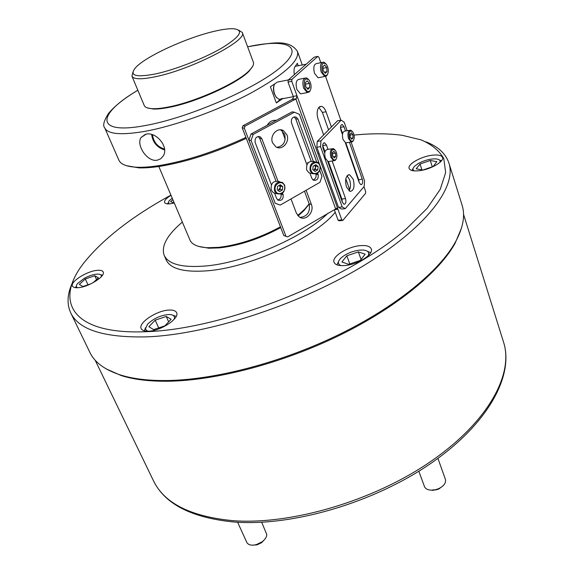 <?xml version="1.0" encoding="UTF-8"?>
<svg xmlns="http://www.w3.org/2000/svg" width="574" height="574" viewBox="0 0 574 574"><rect width="100%" height="100%" fill="white"/><g stroke="black" fill="none" stroke-linecap="round" stroke-linejoin="round"><path stroke-width="0.86" d="M155.906 73.845C175.823 69.519 204.997 58.017 222.705 47.499C240.642 36.219 244.223 29.963 233.439 28.729C228.761 28.535 222.325 29.403 214.131 31.348C186.636 37.683 146.169 56.173 135.823 67.38C128.684 75.646 135.378 77.799 155.906 73.845M132.91 72.145L131.948 76.177C133.613 79.442 141.491 79.614 155.583 76.694C191.809 69.382 248.241 40.158 242.285 32.488L238.827 30.207M131.948 76.177L144.232 105.465C145.064 107.403 147.812 108.479 152.483 108.687C156.537 108.845 161.732 108.307 168.06 107.073C195.332 102.079 238.303 82.548 249.575 70.243C252.833 66.893 254.103 64.231 253.385 62.25L242.285 32.488M147.396 107.905L153.301 109.024C157.312 109.175 162.449 108.651 168.706 107.431C195.648 102.509 238.059 83.23 249.202 71.054L252.747 66.189M152.476 134.725C153.516 142.079 157.541 146.858 164.537 149.075M157.247 160.196C147.253 162.291 135.844 144.971 141.089 137.451L146.219 134.129C156.171 131.633 169.115 146.951 163.31 155.87L160.763 158.761L157.247 160.196M151.636 134.474C152.756 142.381 157.075 147.532 164.602 149.936M246.282 138.348C215.774 152.447 187.289 161.725 160.828 166.187C152.282 167.522 144.949 168.089 138.836 167.866L126.38 165.671M137.839 90.226C124.257 98.355 114.456 106.14 108.436 113.566C103.822 120.906 102.595 125.677 104.741 127.887L118.847 160.096C120.748 164.415 126.868 166.797 137.222 167.256C143.414 167.472 150.847 166.898 159.515 165.534C186.234 161.021 215.035 151.651 245.923 137.416M277.063 82.326L270.368 86.774L276.345 102.933L280.313 99.359M282.559 98.714L276.345 102.933M298.272 65.852L297.361 63.298L295.022 66.67C293.981 68.163 293.759 70.824 294.362 74.656M309.214 204.014L303.969 210.572L298.093 215.932M280.729 227.548C260.072 238.705 239.76 245.478 219.785 247.853L208.886 248.219L198.568 246.389M158.804 166.496L189.987 240.104C191.981 244.624 197.822 247.172 207.508 247.731L218.629 247.358C238.841 244.954 259.448 238.117 280.456 226.845M297.712 215.494L304.643 209.273L309.156 203.863M170.923 195.11C133.319 215.724 104.898 237.6 85.662 260.718C53.131 299.556 69.432 335.625 148.192 331.607C225.288 328.701 348.805 279.567 406.277 228.983L427.121 208.369L440.244 189.32L445.661 172.559L443.802 158.567C439.254 150.697 431.734 144.483 421.251 139.92L402.352 135.335C388.203 133.362 372.088 133.283 354.014 135.091M425.937 141.857C438.034 146.485 445.689 153.545 448.918 163.045C456.94 186.909 426.231 228.194 361.634 266.867C297.217 305.512 207.58 334.348 147.618 336.838C104.411 337.921 78.767 329.914 70.688 312.794C66.541 303.668 67.294 293.271 72.941 281.619M168.892 310.075C156.724 310.469 137.904 322.961 141.204 328.644C142.137 330.495 144.605 331.341 148.594 331.191C160.856 330.968 179.971 318.175 176.584 312.651C175.615 310.713 173.047 309.852 168.892 310.075M97.293 270.34C87.061 270.993 69.834 281.856 72.518 286.103C73.192 287.395 75.079 287.926 78.179 287.696C88.482 287.158 105.939 276.065 103.169 271.94C102.473 270.598 100.507 270.067 97.293 270.34M171.009 195.296C166.245 198.217 164.114 200.62 164.602 202.5C165.212 203.727 167.235 204.136 170.657 203.72L174.266 202.995M431.777 155.26C420.67 156.645 407.346 164.336 409.133 168.426C410.094 170.607 413.589 171.353 419.608 170.665C430.787 169.373 444.362 161.524 442.54 157.491C441.514 155.238 437.926 154.499 431.777 155.26M360.343 245.643C347.614 246.562 331.413 256.729 334.039 262.304C335.18 264.851 338.703 265.934 344.608 265.554C357.423 264.786 373.939 254.382 371.263 248.908C370.065 246.253 366.42 245.163 360.343 245.643M182.353 222.073C167.077 235.06 161.021 246.146 164.171 255.344L166.151 259.878C170.327 268.783 183.802 272.442 206.583 270.856C249.403 267.943 315.183 237.686 335.223 212.237M164.171 255.344C168.304 264.162 181.771 267.735 204.566 266.078C243.914 263.15 303.789 237.378 327.991 213.191M70.688 312.794L89.888 352.436C94.531 362.23 104.54 369.685 119.916 374.8C132.594 378.876 148.501 380.784 167.615 380.519C215.53 379.744 281.82 362.402 339.033 334.542C396.247 306.624 439.447 270.95 455.476 241.941C463.189 227.691 465.378 215.401 462.056 205.083L448.918 163.045M106.19 368.888L121.092 375.504C133.735 379.572 149.577 381.48 168.613 381.229C216.326 380.476 282.286 363.234 339.212 335.503C396.132 307.714 439.132 272.191 455.103 243.261L461.439 228.237M443.106 485.748L438.579 489.177L432.38 490.418M418.833 471.232L424.459 486.544C425.37 488.718 427.573 489.923 431.067 490.16L435.637 489.687L438.715 488.632C443.967 485.977 446.199 482.892 445.417 479.369L437.926 458.382M368.128 255.796C369.67 252.417 367.941 250.494 362.926 250.034L359.79 250.099C352.364 251.053 346.151 253.643 341.143 257.87C337.598 261.414 337.498 263.99 340.841 265.604M367.138 251.111L370.639 252.732M346.825 255.796L341.903 261.974L348.605 264.327L360.336 260.395L365.172 254.167L358.363 251.921L346.825 255.796L349.788 263.932M336.967 264.844L338.61 261.371M361.068 259.455L358.363 251.921M439.928 162.42C440.588 160.555 439.476 159.393 436.577 158.948C430.787 158.567 424.631 160.132 418.116 163.633L414.758 166.094C412.692 168.16 412.462 169.746 414.076 170.865M439.404 159.974L441.514 160.785M416.222 168.785L422.722 170.083L433.126 166.517L436.857 161.703L430.278 160.483L420.039 163.999L416.222 168.785M411.859 170.478L413.079 168.584M421.955 169.933L420.039 163.999M432.294 166.804L430.278 160.483M172.236 198.209L168.9 201.022L168.498 203.885M167.393 203.842L168.017 202.916M172.867 199.687L170.622 201.718L174.259 202.995M101.333 276.668C101.612 275.061 100.5 274.2 98.003 274.092C94.028 274.15 89.429 275.57 84.22 278.368L77.547 283.549C76.012 285.522 75.962 286.921 77.39 287.746M75.474 287.674L76.356 285.988M93.117 282.702L98.427 277.83L94.76 275.742L85.282 279L79.334 284.381L82.9 286.548L91.094 283.743M100.644 274.759L102.502 275.176M88.023 284.797L85.282 279M96.547 279.56L94.76 275.742M264.836 539.223L261.622 542.66L257.102 544.834L252.481 545.171M237.622 522.247L246.798 542.408C248.327 545.035 251.512 545.766 256.356 544.597L261.931 541.913C265.109 539.538 266.723 537.063 266.781 534.487L261.679 522.254M174.123 319.331L174.467 318.125C174.625 315.75 172.788 314.538 168.935 314.495C160.763 315.226 153.681 318.427 147.69 324.095L145.502 328.479L146.119 330.136L147.87 331.22M144.289 330.839L145.609 327.575M166.23 316.461L155.202 320.163L148.881 326.714L153.645 329.612L164.867 325.853L171.131 319.244L166.23 316.461L168.648 321.863M172.896 315.241L176.196 316.41M158.704 327.919L155.202 320.163M331.399 127.019L326.032 111.779C324.884 108.708 323.406 106.9 321.591 106.348L319.101 107.094C316.877 109.943 316.568 114.083 318.175 119.521L323.657 134.904M283.821 235.57L287.66 236.897L283.821 235.57L242.206 127.794L242.917 125.771L292.051 99.524L293.343 97.996L293.221 96.418L296.959 95.715L296.335 98.728L292.051 99.524M242.917 125.771L245.048 126.165L296.335 98.728M342.822 220.409L339.162 220.811L338.129 220.258L341.795 219.849L342.822 220.409L365.538 193.409L365.652 191.565L363.959 186.694M340.827 120.231L325.602 76.486M320.794 62.688L318.886 57.199L317.817 56.403L291.922 79.37L291.764 81.329L337.971 209.266L334.305 209.697L338.129 220.258M317.817 56.403L314.157 57.17L288.177 80.109L291.922 79.37M341.795 219.849L337.971 209.266L337.017 208.183L336.414 208.247M345.821 178.679L349.645 189.721M318.835 107.381L322.373 112.418L328.565 129.911M291.764 81.329L288.019 82.068L293.221 96.418M288.019 82.068L288.177 80.109M337.017 208.183L287.66 236.897M291.011 198.927L296.392 213.169L299.441 217.058C305.669 221.557 314.631 212.079 311.395 204.466L306.129 190.259M276.245 120.404C272.449 119.894 269.436 121.523 267.211 125.283M286.003 236.316L244.337 128.203L242.206 127.794M245.048 126.165L244.337 128.203M300.051 217.41C307.399 216.506 310.434 211.978 309.149 203.827L304.464 191.214M285.213 139.41L281.992 130.743M281.848 130.37L281.705 129.982M275.821 120.633L274.924 120.267M306.157 64.238L295.294 66.311M327.618 66.713L326.283 64.152C322.387 61.669 321.053 64.152 322.301 71.592C323.758 75.094 325.358 76.213 327.094 74.936C328.5 73.049 328.672 70.315 327.618 66.713M327.539 74.34L326.649 75.868L324.748 76.471L321.189 72.073C319.718 65.902 320.543 62.58 323.664 62.1L325.48 63.319M322.107 62.422L317.027 63.456C313.892 63.944 313.06 67.258 314.538 73.4L318.104 77.777L319.661 77.468M325.257 73.293L327.001 71.685L326.706 67.545L324.683 64.998L322.932 66.591L323.219 70.745L325.257 73.293M323.047 68.284L326.706 67.545M324.389 72.202L327.001 71.685M276.596 97.666L274.365 93.993C273.21 90.563 273.159 87.528 274.207 84.902M280.047 81.565L277.737 81.924M274.566 84.026C273.324 86.904 273.346 90.29 274.637 94.172L276.173 97.121L279.1 99.359L281.174 98.972M305.619 84.988L305.827 86.882M310.383 82.52L309.113 80.073C304.945 77.354 303.495 79.886 304.765 87.664C306.294 91.244 307.98 92.349 309.817 90.986C311.295 89.013 311.481 86.193 310.383 82.52M310.326 90.29L309.364 91.933L307.284 92.593L303.624 88.166C302.089 81.766 302.993 78.329 306.329 77.856L308.295 79.205M304.636 78.186L299.585 79.183C296.227 79.664 295.316 83.094 296.858 89.458L300.532 93.863L302.225 93.54M305.863 86.925L305.547 83.976M307.879 89.343L309.716 87.65L309.422 83.395L307.291 80.819L305.447 82.505L305.741 86.774L307.879 89.343M305.669 84.127L309.422 83.395M306.918 88.181L309.716 87.65M353.225 179.253L349.616 174.754C345.806 175.393 344.752 179.468 346.452 186.981L350.032 191.429C353.849 190.783 354.911 186.729 353.225 179.253M348.956 190.877C350.743 188.042 350.951 184.326 349.588 179.734L347.048 175.787M327.754 161.473L342.377 202.256L344.02 204.279C345.828 203.978 346.337 202.084 345.548 198.59L332.138 161.007M327.998 149.391L326.441 145.035L324.626 142.818C322.796 143.098 322.287 144.992 323.105 148.501L324.741 153.057M347.148 130.721L344.206 122.248L341.164 120.174L320.981 140.824L320.557 146.65L342.197 206.905L345.275 208.627L364.203 186.407L364.547 180.86L351.08 142.051M345.505 130.994L344.034 126.761L342.262 124.551C340.561 124.831 340.102 126.66 340.884 130.04L342.441 134.495M345.318 142.732L359.274 182.69L360.874 184.706C362.56 184.412 363.026 182.582 362.273 179.217L349.437 142.302M342.283 201.991L341.882 199.034L328.443 161.538M324.977 151.852L322.688 145.466M341.164 120.174L337.519 120.791L317.264 141.412L320.981 140.824M345.275 208.627L341.602 209.058L338.517 207.336L342.197 206.905M320.557 146.65L316.834 147.231L338.517 207.336M316.834 147.231L317.264 141.412M359.073 182.116L358.671 179.691L345.813 142.861M342.585 133.634L340.461 127.543M272.542 142.775L275.915 146.894C281.992 150.854 290.014 142.108 286.964 134.89L283.47 130.664C277.414 126.825 269.464 135.6 272.542 142.775M276.84 147.339C283.448 146.133 286.074 141.85 284.726 134.474L281.238 130.262L280.248 129.81M313.612 162.119L297.978 119.17L296.32 117.182C292.64 116.565 291.011 118.416 291.441 122.721L306.868 164.774M309.888 173.018L311.854 178.363L313.275 180.143C316.913 180.832 318.556 179.031 318.211 174.747L317.644 173.197M316.676 161.911L299.42 114.341L294.376 112.195L253.184 134.424L251.068 140.53L275.19 203.239L280.248 205.097L319.933 182.345L321.971 176.505L319.783 170.471M274.551 193.051L276.618 198.446L277.959 200.139C281.769 200.972 283.499 199.164 283.154 194.722L282.544 193.129M278.333 182.058L261.873 138.779L260.302 136.87C256.427 136.117 254.713 137.975 255.143 142.438L271.373 184.771M312.981 179.942C315.542 179.023 316.525 177.108 315.922 174.202L315.865 174.058M311.13 161.072L295.71 118.804L294.197 116.902M280.248 205.097L275.19 203.239M251.068 140.53L248.915 140.085L273.009 202.586M248.915 140.085L251.032 134L253.184 134.424M294.376 112.195L292.109 111.858L251.032 134M277.716 199.967C280.507 199.142 281.583 197.183 280.951 194.105L280.93 194.055M275.936 180.953L259.699 138.341L258.192 136.476M353.656 133.749L352.666 131.812C349.494 129.875 348.418 132.02 349.423 138.269C350.506 140.939 351.733 141.807 353.089 140.874C354.359 139.267 354.545 136.892 353.656 133.749M353.448 140.443L352.687 141.613L351.195 142.029L348.526 138.664C347.32 133.426 348.031 130.592 350.642 130.162L352.063 131.173M349.444 130.355L345.161 131.044C342.534 131.482 341.824 134.309 343.022 139.532L345.706 142.876L346.904 142.696M351.776 139.245L353.075 137.846L352.845 134.61L351.317 132.759L350.011 134.144L350.24 137.394L351.776 139.245M350.075 135.055L352.845 134.61M350.901 138.191L353.075 137.846M336.35 152.21L335.41 150.381C332.023 148.243 330.839 150.453 331.865 156.996C333.006 159.708 334.29 160.569 335.725 159.579C337.074 157.886 337.282 155.432 336.35 152.21M336.149 159.063L335.324 160.333L333.681 160.777L330.94 157.405C329.684 151.959 330.459 149.025 333.264 148.587L334.807 149.714M331.966 148.788L327.689 149.441C324.862 149.879 324.088 152.806 325.343 158.23L328.091 161.595L329.397 161.402M334.348 157.929L335.725 156.451L335.496 153.122L333.881 151.256L332.497 152.727L332.733 156.071L334.348 157.929M332.554 153.567L335.496 153.122M333.372 156.802L335.725 156.451M314.81 165.276L315.557 167.701L313.648 170.327M319.811 165.606C317.745 159.156 308.547 164.336 311.072 170.557C313.182 176.993 322.315 171.791 319.811 165.606M310.103 170.801C309.529 164.15 312.062 161.33 317.702 162.342L320.005 165.19C320.557 171.863 318.003 174.668 312.349 173.599L310.103 170.801M315.054 161.76L314.243 161.588C308.625 160.577 306.1 163.382 306.674 169.997L308.92 172.788L311.51 173.398M313.677 170.349L315.363 169.387L315.75 166.015L314.825 165.262M315.061 171.468L317.752 169.94L318.139 166.553L315.844 164.688L313.146 166.216L312.758 169.603L315.061 171.468M315.75 166.015L318.139 166.553M315.363 169.387L317.752 169.94M279.466 185.251L280.263 187.698L278.096 190.432M284.467 185.632C282.286 179.138 272.822 184.469 275.477 190.726C277.701 197.205 287.093 191.852 284.467 185.632M274.501 190.97C273.927 184.075 276.596 181.248 282.516 182.467L284.69 185.194C285.249 192.103 282.559 194.923 276.625 193.639L274.501 190.97M279.818 181.764L279.186 181.599C273.289 180.38 270.634 183.199 271.208 190.051L273.324 192.706L275.951 193.445M278.16 190.489L280.069 189.406L280.449 185.99L279.488 185.244M279.603 191.601L282.365 190.03L282.745 186.607L280.356 184.749L277.586 186.313L277.206 189.75L279.603 191.601M280.449 185.99L282.745 186.607M280.069 189.406L282.365 190.03M104.741 127.887C107.797 134.23 121.229 135.378 145.035 131.331C175.192 125.864 218.479 110.294 250.673 93.189C283.922 74.785 299.535 60.909 297.519 51.56C289.145 38.709 271.897 42.828 247.609 46.767M137.86 90.269C96.518 114.405 94.251 135.299 145.71 125.469C188.624 117.742 255.782 88.64 280.514 67.366C305.885 45.999 286.964 38.193 247.624 46.81M281.533 98.692L282.968 98.419M232.857 520.661C291.075 525.124 373.674 500.908 431.096 461.223C488.675 421.524 513.902 373.71 503.549 342.14C514.218 375.044 488.661 423.354 431.505 462.938C374.435 502.544 292.489 526.616 234.156 522.024C191.723 517.884 164.824 504.123 153.459 480.747C164.243 503.269 190.712 516.571 232.857 520.661M335.589 208.728L320.349 166.647M319.359 163.906L295.861 98.993M349.186 188.186L350.183 188.064M322.373 112.418L326.032 111.779M309.149 203.827L311.395 204.466M345.548 198.59L341.882 199.034M326.441 145.035L322.739 145.609M344.034 126.761L340.461 127.349M362.273 179.217L358.671 179.691M297.978 119.17L295.71 118.804M318.211 174.747L315.922 174.202M283.154 194.722L280.951 194.105M261.873 138.779L259.699 138.341M249.202 71.054L249.575 70.243M153.301 109.024L152.483 108.687M145.423 134.309L141.089 137.451M302.297 65.027L297.519 51.56M138.836 167.866L137.222 167.256M303.969 210.572L304.643 209.273M208.886 248.219L207.508 247.731M455.103 243.261L455.476 241.941M121.092 375.504L119.916 374.8M503.549 342.14L463.527 214.296M153.459 480.747L95.126 360.163M438.579 489.177L438.715 488.632M436.089 490.031L435.637 489.687M261.622 542.66L261.931 541.913M257.102 544.834L256.356 544.597M319.575 106.714L321.591 106.348M318.104 77.777L324.748 76.471M327.094 74.936L326.649 75.868M277.995 81.974L288.406 79.908M279.1 99.359L293.314 96.697M275.771 96.697L276.173 97.121M300.532 93.863L307.284 92.593M309.817 90.986L309.364 91.933M347.944 174.984L349.616 174.754M324.626 142.818L323.765 142.955M342.262 124.551L341.48 124.68M296.32 117.182L294.347 116.866M260.302 136.87L258.264 136.469M281.238 130.262L283.47 130.664M345.706 142.876L351.195 142.029M353.089 140.874L352.687 141.613M318.563 153.337L319.015 153.265M328.091 161.595L333.681 160.777M335.725 159.579L335.324 160.333M307.499 162.643L308.152 162.786M308.92 172.788L312.349 173.599M273.324 192.706L276.625 193.639"/></g></svg>
